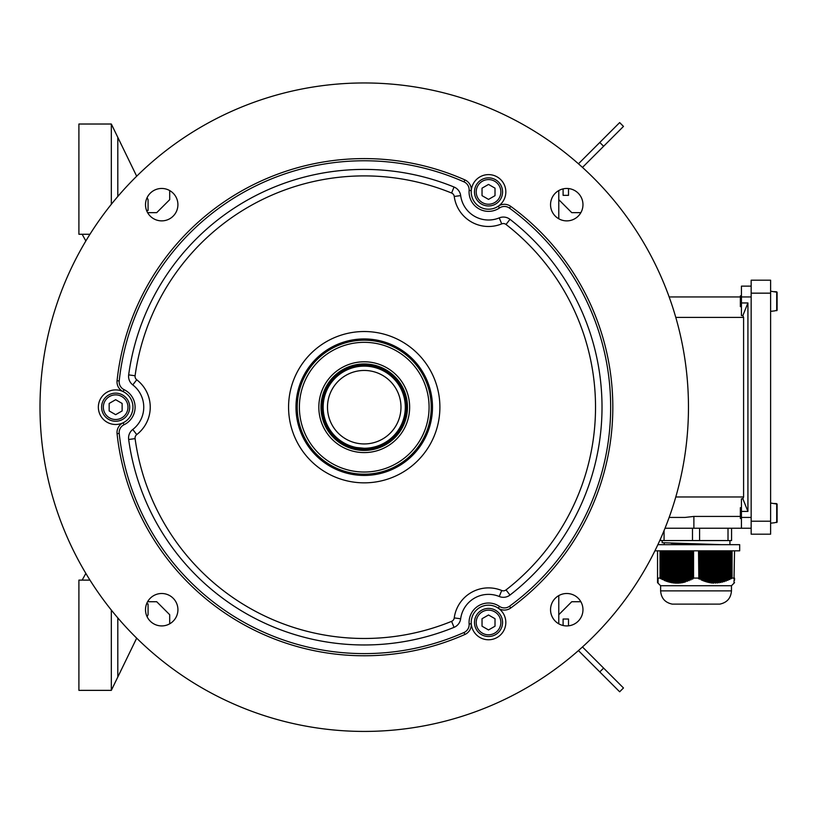 <?xml version="1.0" encoding="UTF-8"?>
<svg xmlns="http://www.w3.org/2000/svg" width="818" height="818" viewBox="0 0 818 818"><rect width="100%" height="100%" fill="white"/><g stroke="black" fill="none" stroke-linecap="round" stroke-linejoin="round"><path stroke-width="1.23" d="M777.1 522.129L774.503 522.753L777.1 522.129L777.1 504.092L777.1 522.129L777.1 504.092L774.503 503.459L776.701 503.653L776.701 522.559L777.1 504.092L770.617 503.039M777.1 310.288L774.503 310.912L777.1 310.288L777.1 292.251L777.1 310.288L777.1 292.251L774.503 291.627L776.701 291.821L776.701 310.717L777.1 292.251L770.617 291.198M770.617 311.341L774.503 310.912M741.435 306.678L740.351 306.678L740.351 295.871L741.435 295.871M751.159 521.209L751.159 280.196L770.617 280.196L770.617 534.185L751.159 534.185L751.159 521.209L770.617 521.209M770.617 523.183L774.503 522.753M741.435 518.51L740.351 518.51L740.351 507.702L741.435 507.702M582.488 167.404L623.48 126.412L619.655 122.588L578.449 163.794M563.101 188.866L563.101 195.349L568.51 195.349L568.51 188.866A9.724 9.724 0 0 0 568.5 188.549M582.488 646.977L623.48 687.969L619.655 691.793L578.449 650.586M563.101 625.504L563.101 619.021L568.51 619.021L568.51 625.514A9.724 9.724 0 0 1 568.5 625.831M558.776 595.606L558.776 623.827M580.872 212.649L571.751 212.649L558.776 199.674M558.776 218.774L558.776 190.553M558.776 614.707L571.751 601.731L580.872 601.731M169.694 199.674L156.719 212.649L169.694 199.674L169.694 190.553M147.598 212.649L156.719 212.649M147.598 601.731L156.719 601.731L169.694 614.707L169.694 623.827M156.719 601.731L169.694 614.707M89.96 580.115L78.906 580.115L78.906 690.361L111.33 690.361L111.33 610.095M111.33 690.361L136.678 638.163M147.097 616.721L148.078 614.707L148.078 603.899L146.575 603.899M85.849 573.418L82.148 580.115M89.96 234.265L78.906 234.265L78.906 124.019L111.33 124.019L111.33 204.285M111.33 124.019L136.678 176.218M147.097 197.659L148.078 199.674L148.078 210.482L146.575 210.482M85.849 240.962L82.148 234.265M364.235 443.939A36.749 36.749 0 0 1 332.415 388.816A36.749 36.749 0 0 1 396.055 388.816A36.749 36.749 0 0 1 364.235 443.939M364.235 448.264A41.074 41.074 0 0 1 328.662 386.658A41.074 41.074 0 0 1 399.798 386.658A41.074 41.074 0 0 1 364.235 448.264L356.587 447.538M375.043 446.812L371.873 447.538L375.043 446.812M364.235 449.266A42.076 42.076 0 0 1 327.793 386.157A42.076 42.076 0 0 1 400.667 386.157A42.076 42.076 0 0 1 364.235 449.266M364.235 450.421A43.231 43.231 0 0 1 326.791 385.575A43.231 43.231 0 0 1 401.679 385.575A43.231 43.231 0 0 1 364.235 450.421M297.22 407.19A67.015 67.015 0 0 1 397.742 349.153A67.015 67.015 0 0 1 397.742 465.217A67.015 67.015 0 0 1 297.22 407.19M299.388 407.19A64.847 64.847 0 0 0 396.658 463.346A64.847 64.847 0 0 0 396.658 351.024A64.847 64.847 0 0 0 299.388 407.19M318.836 407.19A45.389 45.389 0 0 1 386.934 367.875A45.389 45.389 0 0 1 386.934 446.505A45.389 45.389 0 0 1 318.836 407.19M119.213 380.932L117.066 380.707A10.808 10.808 0 0 0 123.129 391.597A10.808 10.808 0 0 1 117.066 380.707A248.58 248.58 0 0 1 464.88 179.888A10.808 10.808 0 0 1 471.28 190.594A17.29 17.29 0 0 0 498.285 206.187A10.808 10.808 0 0 1 510.759 206.381A248.58 248.58 0 0 1 510.759 607.999A10.808 10.808 0 0 1 498.285 608.193A17.29 17.29 0 0 0 471.28 623.786A10.808 10.808 0 0 1 464.88 634.482A248.58 248.58 0 0 1 117.066 433.673A10.808 10.808 0 0 1 123.129 422.783A17.29 17.29 0 0 0 115.645 389.9A17.29 17.29 0 0 0 98.784 411.025A17.29 17.29 0 0 0 123.129 422.783L124.07 424.726A8.65 8.65 0 0 0 119.213 433.448A246.422 246.422 0 0 0 464.01 632.508A8.65 8.65 0 0 0 469.123 623.95A19.458 19.458 0 0 1 499.501 606.414A8.65 8.65 0 0 0 509.481 606.261A246.422 246.422 0 0 0 509.481 208.12A8.65 8.65 0 0 0 499.501 207.966A19.458 19.458 0 0 1 469.123 190.43A8.65 8.65 0 0 0 464.01 181.872A246.422 246.422 0 0 0 119.213 380.932A8.65 8.65 0 0 0 124.07 389.654A19.458 19.458 0 0 1 124.07 424.726M364.235 731.425A324.245 324.245 0 0 0 645.034 245.073A324.245 324.245 0 0 0 83.436 245.073A324.245 324.245 0 0 0 364.235 731.425M161.708 593.5A16.217 16.217 0 0 1 177.925 609.717A16.217 16.217 0 0 1 161.708 625.923A16.217 16.217 0 0 1 145.502 609.717A16.217 16.217 0 0 1 161.708 593.5M161.708 188.457A16.217 16.217 0 0 1 175.747 212.772A16.217 16.217 0 0 1 147.669 212.772A16.217 16.217 0 0 1 161.708 188.457M566.762 188.457A16.217 16.217 0 0 1 582.968 204.664A16.217 16.217 0 0 1 566.762 220.88A16.217 16.217 0 0 1 550.545 204.664A16.217 16.217 0 0 1 566.762 188.457M566.762 593.5A16.217 16.217 0 0 1 582.968 609.717A16.217 16.217 0 0 1 566.762 625.923A16.217 16.217 0 0 1 550.545 609.717A16.217 16.217 0 0 1 566.762 593.5M509.481 208.12L510.759 206.381A10.808 10.808 0 0 0 498.285 206.187A17.29 17.29 0 0 0 488.53 174.612A17.29 17.29 0 0 0 471.28 190.594L469.123 190.43M469.123 623.95L471.28 623.786A17.29 17.29 0 0 0 497.17 637.447A17.29 17.29 0 0 0 498.285 608.193A10.808 10.808 0 0 0 510.759 607.999L509.481 606.261M510.003 595.044A237.772 237.772 0 0 0 510.003 219.336A10.808 10.808 0 0 0 499.246 217.885A28.098 28.098 0 0 1 460.667 195.604A10.808 10.808 0 0 0 454.041 187.025A237.772 237.772 0 0 0 128.661 374.879A10.808 10.808 0 0 0 132.782 384.91A28.098 28.098 0 0 1 132.782 429.46A10.808 10.808 0 0 0 128.661 439.501A237.772 237.772 0 0 0 454.041 627.355A10.808 10.808 0 0 0 460.667 618.766A28.098 28.098 0 0 1 499.246 596.496A10.808 10.808 0 0 0 510.003 595.044L506.025 589.921A231.289 231.289 0 0 0 506.025 224.459A4.325 4.325 0 0 0 501.72 223.876A34.581 34.581 0 0 1 454.246 196.463A4.325 4.325 0 0 0 451.587 193.028L454.041 187.025M364.235 482.845A75.655 75.655 0 0 0 429.757 369.358A75.655 75.655 0 0 0 298.713 369.358A75.655 75.655 0 0 0 364.235 482.845M364.235 475.442A68.262 68.262 0 0 0 423.346 373.059A68.262 68.262 0 0 0 305.124 373.059A68.262 68.262 0 0 0 364.235 475.442M364.235 474.195A67.015 67.015 0 0 0 422.262 373.683A67.015 67.015 0 0 0 306.198 373.683A67.015 67.015 0 0 0 364.235 474.195M464.01 181.872L464.88 179.888A10.808 10.808 0 0 1 471.28 190.594M119.213 433.448L117.066 433.673A10.808 10.808 0 0 1 123.129 422.783M471.28 623.786A10.808 10.808 0 0 1 464.88 634.482L464.01 632.508M495.013 195.655L488.53 199.398L482.037 195.655L482.037 188.16L488.53 184.418L495.013 188.16L495.013 195.655M474.471 191.913A14.049 14.049 0 0 1 488.53 177.854A14.049 14.049 0 0 1 502.579 191.913A14.049 14.049 0 0 1 488.53 205.962A14.049 14.049 0 0 1 474.471 191.913A14.049 14.049 0 0 1 488.53 177.854A14.049 14.049 0 0 1 502.579 191.913A14.049 14.049 0 0 1 488.53 205.962A14.049 14.049 0 0 1 474.471 191.913M115.645 399.705L122.138 403.448L122.138 410.933L115.645 414.675L109.162 410.933L109.162 403.448L115.645 399.705M122.68 419.358A14.049 14.049 0 0 1 103.477 414.215A14.049 14.049 0 0 1 108.62 395.022A14.049 14.049 0 0 1 127.812 400.166A14.049 14.049 0 0 1 122.68 419.358A14.049 14.049 0 0 1 103.477 414.215A14.049 14.049 0 0 1 108.62 395.022A14.049 14.049 0 0 1 127.812 400.166A14.049 14.049 0 0 1 122.68 419.358M482.037 626.21L482.037 618.725L488.53 614.983L495.013 618.725L495.013 626.21L488.53 629.962L482.037 626.21M495.555 610.3A14.049 14.049 0 0 1 500.698 629.492A14.049 14.049 0 0 1 481.505 634.635A14.049 14.049 0 0 1 476.362 615.443A14.049 14.049 0 0 1 495.555 610.3A14.049 14.049 0 0 1 500.698 629.492A14.049 14.049 0 0 1 481.505 634.635A14.049 14.049 0 0 1 476.362 615.443A14.049 14.049 0 0 1 495.555 610.3M751.159 517.426L741.435 517.426L741.435 528.244L751.159 528.244M741.435 528.244L693.879 528.244L693.879 516.424L740.351 516.424M665.034 528.244L693.879 528.244M740.351 296.944L669.155 296.944M751.159 286.136L741.435 286.136L741.435 315.584L742.867 315.584L743.593 317.404L743.593 496.976L675.791 496.976M743.593 317.404L675.791 317.404M669.155 517.426L685.095 517.426L693.879 516.424M742.867 498.796L741.435 498.796L741.435 511.424L747.918 511.424L742.867 498.796L743.593 496.976M742.867 315.584L747.918 302.957L741.435 302.957M747.918 302.957L747.918 511.424M741.435 517.426L741.435 511.424M654.921 550.831L739.676 550.831L739.676 544.665L657.887 544.665M719.779 604.124L696.036 604.134L719.779 604.124C726.987 602.631 730.883 598.224 731.466 590.882L660.617 590.882C661.189 598.224 665.085 602.631 672.294 604.124L719.779 604.124C726.987 602.631 730.883 598.224 731.466 590.882L731.466 585.739L660.617 585.739L657.539 582.651L657.539 578.07L660.024 578.07L660.024 550.831M679.012 550.831L679.012 582.569L679.901 582.488L679.901 550.831M734.032 580.361L734.032 583.162L734.544 582.651M726.404 550.831L726.404 580.575L727.294 580.238L727.294 550.831M722.846 550.831L722.846 581.68L723.736 581.445L723.736 550.831M671.895 550.831L671.895 582.242L672.785 582.385L672.785 550.831M701.507 550.831L701.507 579.502L702.396 579.88L702.396 550.831M728.184 550.831L728.184 579.88L729.073 579.502L729.073 550.831M729.963 550.831L729.963 579.093L730.852 578.674L730.852 550.831M724.625 550.831L724.625 581.179L725.515 580.892L725.515 550.831M675.453 550.831L675.453 582.631L676.343 582.651L676.343 550.831M666.558 550.831L666.558 580.892L667.447 581.179L667.447 550.831M719.298 550.831L719.298 582.385L720.177 582.242L720.177 550.831M661.23 550.831L661.23 578.674L662.12 579.093L661.23 578.674L662.12 579.093L662.12 550.831M677.232 550.831L677.232 582.651L678.122 582.631L678.122 550.831M712.181 550.831L712.181 582.488L713.071 582.569L713.071 550.831M668.337 550.831L668.337 581.445L669.226 581.68L669.226 550.831M660.341 550.831L660.341 578.224L659.778 578.091M682.57 550.831L682.57 582.079L683.459 581.895L683.459 550.831M734.032 578.684L734.544 550.831M703.286 550.831L703.286 580.238L704.175 580.575L704.175 550.831M687.907 550.831L687.907 580.575L688.797 580.238L688.797 550.831M684.349 550.831L684.349 581.68L685.239 581.445L685.239 550.831M708.623 550.831L708.623 581.895L709.513 582.079L709.513 550.831M663.009 550.831L663.009 579.502L663.899 579.88L663.899 550.831M734.544 578.224L734.544 579.88M689.686 550.831L689.686 579.88L690.566 579.502L690.566 550.831M717.519 550.831L717.519 582.569L718.409 582.488L718.409 550.831M686.128 550.831L686.128 581.179L687.018 580.892L687.018 550.831M680.791 550.831L680.791 582.385L681.68 582.242L681.68 550.831M710.402 550.831L710.402 582.242L711.292 582.385L711.292 550.831M673.674 550.831L673.674 582.488L674.564 582.569L674.564 550.831M698.838 550.831L698.838 578.224L698.531 550.831M664.789 550.831L664.789 580.238L665.678 580.575L665.678 550.831M713.961 550.831L713.961 582.631L714.85 582.651L714.85 550.831M705.065 550.831L705.065 580.892L705.954 581.179L705.954 550.831M670.116 550.831L670.116 581.895L671.005 582.079L671.005 550.831M699.727 550.831L699.727 578.674L700.617 579.093L700.617 550.831M715.74 550.831L715.74 582.651L716.629 582.631L716.629 550.831M691.455 550.831L691.455 579.093L692.345 578.674L692.345 550.831M706.844 550.831L706.844 581.445L707.734 581.68L707.734 550.831M721.067 550.831L721.067 582.079L721.957 581.895L721.957 550.831M693.552 550.831L693.552 578.07L698.531 578.07M693.552 578.07L692.611 579.134L692.345 578.674M690.832 550.831L690.832 579.972L691.455 579.093M689.053 550.831L689.053 580.719L689.686 579.88M687.273 550.831L687.273 581.373L687.907 580.575M685.494 550.831L685.494 581.935L686.128 581.179M683.715 550.831L683.715 582.396L684.605 582.181L684.349 581.68M681.936 550.831L681.936 582.753L682.825 582.59L682.57 582.079M681.936 582.753L681.68 582.242M680.157 550.831L680.157 582.999L681.046 582.886L680.791 582.385M680.157 582.999L679.901 582.488M678.378 550.831L678.378 583.142L679.267 583.081L679.012 582.569M678.378 583.142L678.122 582.631M676.598 550.831L676.598 583.162L677.488 583.162L677.232 582.651M676.598 583.162L676.343 582.651M674.819 550.831L674.819 583.081L675.709 583.142L675.453 582.631M674.819 583.081L674.564 582.569M673.04 550.831L673.04 582.886L673.93 582.999L673.674 582.488M671.261 550.831L671.261 582.59L672.151 582.753L671.895 582.242M671.261 582.59L671.005 582.079M669.482 550.831L669.482 582.181L670.371 582.396L670.116 581.895M667.713 550.831L667.713 581.67L668.592 581.935L668.337 581.445M665.934 550.831L665.934 581.066L666.823 581.373L666.558 580.892M664.155 550.831L664.155 580.361L665.044 580.719L664.789 580.238M662.375 550.831L662.375 579.563L663.009 579.502M662.375 579.563L661.23 578.674L662.12 579.093M660.596 550.831L660.596 578.684L661.23 578.674M658.05 578.684L657.539 578.224M658.05 579.134L657.539 578.674M658.05 579.563L657.539 579.093M658.05 579.972L657.539 579.502M658.05 580.361L657.539 579.88M658.05 580.719L657.539 580.238M658.05 581.066L657.539 580.575M658.05 581.373L657.539 580.892M658.05 581.67L657.539 581.179M658.05 581.935L657.539 581.445M658.05 582.181L657.539 581.68M658.05 582.396L657.539 581.895M658.05 582.59L657.539 582.079M658.05 582.753L657.539 582.242M658.05 582.886L657.539 582.385M658.05 582.999L657.539 582.488M658.05 583.081L657.539 582.569M658.05 583.142L657.539 582.631M658.05 583.162L657.539 582.651M734.032 580.719L734.544 580.238M734.032 579.134L734.544 578.674M732.049 550.831L732.049 578.07L734.544 578.07M732.049 578.07L730.852 578.674M729.073 579.502L729.963 579.093M727.294 580.238L728.184 579.88M725.515 580.892L726.404 580.575M723.736 581.445L724.625 581.179M721.957 581.895L722.846 581.68M720.177 582.242L721.067 582.079M718.409 582.488L719.298 582.385M716.629 582.631L717.519 582.569M714.85 582.651L715.74 582.651M713.071 582.569L712.815 583.081L713.961 582.631M711.292 582.385L711.036 582.886L711.926 582.999L712.181 582.488M709.513 582.079L709.257 582.59L710.402 582.242M707.734 581.68L707.478 582.181L708.623 581.895M705.954 581.179L705.699 581.67L706.844 581.445M704.175 580.575L703.92 581.066L705.065 580.892M702.396 579.88L702.141 580.361L703.286 580.238M700.617 579.093L701.251 579.972L701.507 579.502M698.838 578.224L698.582 578.684L699.727 578.674M693.235 550.831L693.235 578.224M657.539 550.831L657.539 578.07M731.742 550.831L731.742 578.224M722.591 550.831L722.591 582.181M708.368 550.831L708.368 582.396M692.611 550.831L692.611 579.134M717.253 550.831L717.253 583.081M701.251 550.831L701.251 579.972M706.588 550.831L706.588 581.935M715.484 550.831L715.484 583.162M699.472 550.831L699.472 579.134M711.926 550.831L711.926 582.999M719.032 550.831L719.032 582.886M710.147 550.831L710.147 582.753M704.809 550.831L704.809 581.373M713.705 550.831L713.705 583.142M720.811 550.831L720.811 582.59M726.149 550.831L726.149 581.066M731.486 550.831L731.486 578.684M729.707 550.831L729.707 579.563M703.03 550.831L703.03 580.719M724.37 550.831L724.37 581.67M727.928 550.831L727.928 580.361M721.711 544.665L662.161 542.682L662.161 540.565M728.01 528.244L728.01 540.565L699.595 540.565L699.595 528.244M692.488 528.244L692.488 540.565L699.595 540.565M692.488 540.565L664.073 540.565L664.073 530.596M660.515 538.909L660.515 540.565L664.073 540.565M728.01 540.565L731.568 540.565L731.568 528.244M696.036 544.021L671.138 543.285M751.159 293.161L770.617 293.161M599.788 142.455L603.602 146.279M599.788 671.926L603.602 668.101M117.812 677.007L117.812 617.917M117.812 137.373L117.812 196.453M451.587 193.028A231.289 231.289 0 0 0 135.093 375.759A4.325 4.325 0 0 0 136.739 379.777A34.581 34.581 0 0 1 136.739 434.603A4.325 4.325 0 0 0 135.093 438.622L128.661 439.501M128.661 374.879L135.093 375.759M510.003 219.336L506.025 224.459M454.041 627.355L451.587 621.353A4.325 4.325 0 0 0 454.246 617.917A34.581 34.581 0 0 1 501.72 590.504A4.325 4.325 0 0 0 506.025 589.921M135.093 438.622A231.289 231.289 0 0 0 451.587 621.353M136.739 379.777L132.782 384.91M136.739 434.603L132.782 429.46M501.72 223.876L499.246 217.885M454.246 196.463L460.667 195.604M454.246 617.917L460.667 618.766M501.72 590.504L499.246 596.496M123.129 391.597L124.07 389.654M499.501 606.414L498.285 608.193M498.285 206.187L499.501 207.966M500.851 191.913A12.321 12.321 0 0 0 482.364 181.238A12.321 12.321 0 0 0 482.364 202.578A12.321 12.321 0 0 0 500.851 191.913M109.489 396.515A12.321 12.321 0 0 0 109.489 417.855A12.321 12.321 0 0 0 127.966 407.19A12.321 12.321 0 0 0 109.489 396.515M482.364 633.142A12.321 12.321 0 0 0 500.851 622.467A12.321 12.321 0 0 0 482.364 611.803A12.321 12.321 0 0 0 482.364 633.142M741.435 296.944L751.159 296.944M672.294 604.124C665.085 602.631 661.189 598.224 660.617 590.882L660.617 585.739M731.466 585.739L734.032 583.162M729.922 544.665L729.922 540.565M664.206 544.665L664.206 542.968"/></g></svg>
